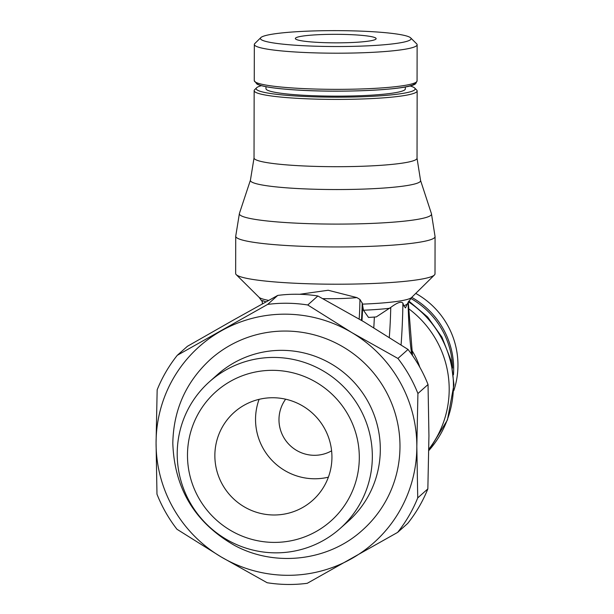 <?xml version="1.0" encoding="UTF-8"?>
<svg xmlns="http://www.w3.org/2000/svg" width="614" height="614" viewBox="0 0 614 614"><rect width="100%" height="100%" fill="white"/><g stroke="black" fill="none" stroke-linecap="round" stroke-linejoin="round"><path stroke-width="0.92" d="M408.417 308.543A99.683 98.44 48.3 0 1 428.848 449.172M235.715 236.252L235.653 273.514A99.683 10.522 0.1 0 0 236.213 274.627A99.683 10.522 0.1 0 0 334.753 284.205A99.683 10.522 0.1 0 0 434.321 275.095A99.683 10.522 0.1 0 0 434.443 274.972A99.683 10.522 0.1 0 0 435.011 273.859L435.073 236.597L431.458 213.772A96.083 10.139 0.1 0 1 430.851 215.314A96.083 10.139 0.1 0 1 324.146 224.01A96.083 10.139 0.1 0 1 239.414 213.434L235.715 236.252A99.683 10.522 0.1 0 0 329.518 246.92A99.683 10.522 0.1 0 0 434.382 237.833A99.683 10.522 0.1 0 0 435.073 236.597M299.601 294.29L328.183 290.253L356.88 297.59A40.394 4.26 -179.9 0 1 324.384 298.673A40.394 4.26 -179.9 0 1 322.841 298.642M362.245 303.232L359.927 299.432L356.895 297.59M389.299 337.355A74.355 8.673 90.8 0 0 390.757 307.407L376.298 316.916A68.998 7.284 0.1 0 1 368.507 317.43L363.45 310.224L362.206 302.871A43.847 5.119 90.8 0 1 361.454 320.354M405.478 307.913L403.728 305.718A72.26 7.629 0.1 0 0 407.044 304.176A72.26 7.629 0.1 0 0 407.473 303.615L405.478 307.913M260.827 37.607L254.795 43.556A81.401 8.588 0.1 0 0 254.334 44.461A81.401 8.588 0.1 0 0 326.164 53.119A81.401 8.588 0.1 0 0 417.129 44.745A81.401 8.588 0.1 0 0 416.676 43.84L410.659 37.868A75.338 7.951 0.1 0 0 344.592 30.7A75.338 7.951 0.1 0 0 260.827 37.607A75.338 7.951 0.1 0 0 326.886 46.464A75.338 7.951 0.1 0 0 410.659 37.868M265.969 86.704L265.969 88.677A69.681 7.353 0.1 0 0 327.462 96.083A69.681 7.353 0.1 0 0 405.34 88.915L405.34 86.95M261.38 85.684A79.482 8.389 0.1 0 0 256.621 87.764L254.61 89.751A81.501 8.604 0.1 0 0 254.15 90.665A81.501 8.604 0.1 0 0 326.072 99.33A81.501 8.604 0.1 0 0 417.152 90.949A81.501 8.604 0.1 0 0 416.691 90.035L414.688 88.04A79.482 8.389 0.1 0 0 409.937 85.937M256.621 87.764A79.482 8.389 0.1 0 0 326.31 97.112A79.482 8.389 0.1 0 0 414.688 88.04M277.743 295.411A141.389 139.631 48.3 0 1 317.86 295.979L307.752 304.981A141.389 139.631 -131.7 0 0 267.635 304.414L277.743 295.411L233.566 319.978L187.393 346.311L177.277 355.314A141.389 139.631 -131.7 0 0 157.161 389.821L156.071 442.894L156.977 494.186A141.389 139.631 -131.7 0 0 165.726 512.429A141.389 139.631 -131.7 0 0 176.97 529.26L221.063 556.883A131.289 129.654 48.3 0 1 173.424 508.415A131.289 129.654 48.3 0 1 156.071 442.894A131.289 129.654 48.3 0 1 221.454 330.754A131.289 129.654 48.3 0 1 351.837 332.604A131.289 129.654 48.3 0 1 399.476 381.071A131.289 129.654 48.3 0 1 416.829 446.593L417.919 393.528A141.389 139.631 -131.7 0 0 409.17 375.284A141.389 139.631 -131.7 0 0 397.918 358.453L408.034 349.45A141.389 139.631 48.3 0 1 419.285 366.282A141.389 139.631 48.3 0 1 428.035 384.525L428.94 435.817L427.851 488.89A141.389 139.631 48.3 0 1 407.734 523.397L397.619 532.399A141.389 139.631 -131.7 0 0 417.735 497.893L427.851 488.89M428.035 384.525L417.919 393.528M209.451 381.754L217.417 374.663A98.248 97.02 48.3 0 1 322.48 359.313A98.248 97.02 48.3 0 1 380.312 449.433A98.248 97.02 48.3 0 1 348.069 521.424L340.102 528.516A98.248 97.02 48.3 0 1 235.039 543.874A98.248 97.02 48.3 0 1 177.208 453.746A98.248 97.02 48.3 0 1 209.451 381.754A98.248 97.02 48.3 0 1 314.514 366.404A98.248 97.02 48.3 0 1 372.337 456.524A98.248 97.02 48.3 0 1 340.102 528.516M187.485 455.143A86.513 85.43 48.3 0 1 273.545 370.334A86.513 85.43 48.3 0 1 359.305 457.584A86.513 85.43 48.3 0 1 273.245 542.392A86.513 85.43 48.3 0 1 187.485 455.143M210.433 359.351A114.327 112.899 48.3 0 1 332.688 341.491A114.327 112.899 48.3 0 1 399.983 446.355A114.327 112.899 48.3 0 1 362.467 530.135C328.551 561.158 275.026 567.459 234.325 545.293C194.93 522.614 174.43 488.621 172.81 443.331C173.447 409.906 185.988 381.908 210.433 359.351M328.383 477.17A58.944 58.215 48.3 0 1 255.539 419.316A58.944 58.215 48.3 0 1 259.1 399.346M331.936 457.2A58.944 58.215 48.3 0 1 312.595 500.395A58.944 58.215 48.3 0 1 249.553 509.605A58.944 58.215 48.3 0 1 214.862 455.534A58.944 58.215 48.3 0 1 234.203 412.332A58.944 58.215 48.3 0 1 297.237 403.122A58.944 58.215 48.3 0 1 331.936 457.2M375.86 39.15A40.394 4.26 -179.9 0 1 333.364 42.834A40.394 4.26 -179.9 0 1 295.342 38.513A40.394 4.26 -179.9 0 1 295.626 38.014A40.394 4.26 -179.9 0 1 338.122 34.33A40.394 4.26 -179.9 0 1 376.136 38.651A40.394 4.26 -179.9 0 1 375.86 39.15M331.598 450.829A35.351 34.906 48.3 0 1 296.485 450.346A35.351 34.906 48.3 0 1 278.979 419.654A35.351 34.906 48.3 0 1 285.64 399.192M417.735 497.893L416.829 446.593A131.289 129.654 48.3 0 1 351.446 558.732A131.289 129.654 48.3 0 1 221.063 556.883L267.144 582.732A141.389 139.631 -131.7 0 0 307.261 583.3L397.619 532.399M317.86 295.979L363.941 321.828L408.034 349.45M397.918 358.453L351.837 332.604L307.752 304.981M267.635 304.414L177.277 355.314M410.735 298.404A81.501 80.488 48.3 0 1 452.579 368.085M415.739 293.4A81.401 80.388 48.3 0 1 453.754 390.75M266 301.881L262.378 300.538L262.316 303.915M403.728 305.711L402.914 303.124A91.847 10.714 90.8 0 1 401.072 344.899M402.976 303.377C401.602 301.044 397.527 302.387 390.75 307.407M408.371 301.75A99.683 98.44 48.3 0 1 453.439 385.615A99.683 98.44 48.3 0 1 428.833 450.546L447.429 419.953L453.946 384.717L450.922 360.195L441.965 337.163L427.636 317.024L408.801 301.021M411.464 349.711A76.727 75.775 48.3 0 1 419.815 367.226M262.355 301.796L258.993 297.23A76.727 8.097 0.1 0 0 268.663 300.407M362.39 304.13A76.727 8.097 0.1 0 0 411.487 297.59A76.727 8.097 0.1 0 0 411.587 297.498A76.727 8.097 0.1 0 0 411.672 297.406M411.733 297.353A81.401 80.388 48.3 0 1 453.685 368.983A81.401 80.388 48.3 0 1 453.462 374.778M417.067 80.902L415.839 83.389C411.925 89.836 341.614 93.19 294.068 89.851C274.611 88.531 262.262 86.628 257.013 84.126L254.265 80.618A81.401 8.588 0.1 0 0 326.103 89.276A81.401 8.588 0.1 0 0 416.507 81.908A81.401 8.588 0.1 0 0 417.067 80.902L417.129 44.745M254.15 90.665L254.035 157.952A81.501 8.604 0.1 0 0 325.957 166.617A81.501 8.604 0.1 0 0 416.469 159.241A81.501 8.604 0.1 0 0 417.036 158.235L417.152 90.949M254.035 157.952L250.443 180.102A85.1 8.98 0.1 0 0 325.497 189.465A85.1 8.98 0.1 0 0 420.007 181.759A85.1 8.98 0.1 0 0 420.544 180.393L431.458 213.772M256.291 82.529A79.383 8.381 0.1 0 0 330.493 91.118A79.383 8.381 0.1 0 0 414.496 83.888M363.45 310.224A72.26 7.629 0.1 0 0 389.821 308.251M359.152 319.004A38.268 4.467 90.8 0 0 359.927 299.432M411.779 354.501A91.847 10.714 -89.2 0 1 408.118 302.226M373.788 327.738A65.614 7.652 90.8 0 0 374.356 317.062M361.984 320.669A48.122 5.61 90.8 0 0 362.636 306.025M258.993 297.23L236.213 274.627M254.265 80.618L254.334 44.461M250.443 180.102L239.414 213.434M420.544 180.393L417.036 158.235M434.443 274.972L411.587 297.498L407.473 303.615M408.264 301.95L412.501 355.529"/></g></svg>

